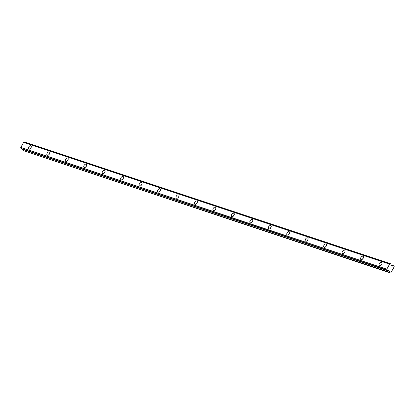 <?xml version="1.0" encoding="UTF-8"?>
<svg xmlns="http://www.w3.org/2000/svg" width="415" height="415" viewBox="0 0 415 415"><rect width="100%" height="100%" fill="white"/><g stroke="black" fill="none" stroke-linecap="round" stroke-linejoin="round"><path stroke-width="0.62" d="M379.533 265.756A1.951 1.183 -54.5 0 0 381.535 264.609A1.951 1.183 -54.5 0 0 381.608 262.482A1.951 1.183 -54.5 0 0 381.411 262.379A1.951 1.183 -54.5 0 0 379.414 263.53A1.951 1.183 -54.5 0 0 379.336 265.657A1.951 1.183 -54.5 0 0 379.533 265.756M28.905 149.141A1.951 1.183 -54.5 0 0 30.902 147.989A1.951 1.183 -54.5 0 0 30.98 145.862A1.951 1.183 -54.5 0 0 30.783 145.764A1.951 1.183 -54.5 0 0 28.78 146.915A1.951 1.183 -54.5 0 0 28.708 149.042A1.951 1.183 -54.5 0 0 28.905 149.141M47.357 155.277A1.951 1.183 -54.5 0 0 49.359 154.126A1.951 1.183 -54.5 0 0 49.432 151.999A1.951 1.183 -54.5 0 0 49.235 151.9A1.951 1.183 -54.5 0 0 47.237 153.052A1.951 1.183 -54.5 0 0 47.16 155.179A1.951 1.183 -54.5 0 0 47.357 155.277M65.814 161.414A1.951 1.183 -54.5 0 0 67.811 160.263A1.951 1.183 -54.5 0 0 67.889 158.136A1.951 1.183 -54.5 0 0 67.692 158.037A1.951 1.183 -54.5 0 0 65.689 159.189A1.951 1.183 -54.5 0 0 65.617 161.316A1.951 1.183 -54.5 0 0 65.814 161.414M84.266 167.551A1.951 1.183 -54.5 0 0 86.268 166.405A1.951 1.183 -54.5 0 0 86.341 164.278A1.951 1.183 -54.5 0 0 86.144 164.174A1.951 1.183 -54.5 0 0 84.141 165.326A1.951 1.183 -54.5 0 0 84.069 167.453A1.951 1.183 -54.5 0 0 84.266 167.551M102.718 173.693A1.951 1.183 -54.5 0 0 104.72 172.541A1.951 1.183 -54.5 0 0 104.793 170.415A1.951 1.183 -54.5 0 0 104.601 170.316A1.951 1.183 -54.5 0 0 102.598 171.462A1.951 1.183 -54.5 0 0 102.526 173.589A1.951 1.183 -54.5 0 0 102.718 173.693M121.175 179.83A1.951 1.183 -54.5 0 0 123.177 178.678A1.951 1.183 -54.5 0 0 123.25 176.551A1.951 1.183 -54.5 0 0 123.053 176.453A1.951 1.183 -54.5 0 0 121.05 177.604A1.951 1.183 -54.5 0 0 120.978 179.731A1.951 1.183 -54.5 0 0 121.175 179.83M139.627 185.967A1.951 1.183 -54.5 0 0 141.629 184.815A1.951 1.183 -54.5 0 0 141.702 182.688A1.951 1.183 -54.5 0 0 141.51 182.59A1.951 1.183 -54.5 0 0 139.507 183.741A1.951 1.183 -54.5 0 0 139.435 185.868A1.951 1.183 -54.5 0 0 139.627 185.967M158.084 192.104A1.951 1.183 -54.5 0 0 160.086 190.952A1.951 1.183 -54.5 0 0 160.159 188.825A1.951 1.183 -54.5 0 0 159.962 188.726A1.951 1.183 -54.5 0 0 157.959 189.878A1.951 1.183 -54.5 0 0 157.887 192.005A1.951 1.183 -54.5 0 0 158.084 192.104M176.536 198.24A1.951 1.183 -54.5 0 0 178.538 197.089A1.951 1.183 -54.5 0 0 178.611 194.962A1.951 1.183 -54.5 0 0 178.419 194.863A1.951 1.183 -54.5 0 0 176.417 196.015A1.951 1.183 -54.5 0 0 176.344 198.142A1.951 1.183 -54.5 0 0 176.536 198.24M194.993 204.377A1.951 1.183 -54.5 0 0 196.995 203.231A1.951 1.183 -54.5 0 0 197.068 201.104A1.951 1.183 -54.5 0 0 196.871 201.005A1.951 1.183 -54.5 0 0 194.868 202.152A1.951 1.183 -54.5 0 0 194.796 204.279A1.951 1.183 -54.5 0 0 194.993 204.377M213.445 210.519A1.951 1.183 -54.5 0 0 215.447 209.368A1.951 1.183 -54.5 0 0 215.52 207.241A1.951 1.183 -54.5 0 0 215.323 207.142A1.951 1.183 -54.5 0 0 213.326 208.294A1.951 1.183 -54.5 0 0 213.248 210.421A1.951 1.183 -54.5 0 0 213.445 210.519M231.902 216.656A1.951 1.183 -54.5 0 0 233.899 215.504A1.951 1.183 -54.5 0 0 233.977 213.377A1.951 1.183 -54.5 0 0 233.78 213.279A1.951 1.183 -54.5 0 0 231.778 214.431A1.951 1.183 -54.5 0 0 231.705 216.557A1.951 1.183 -54.5 0 0 231.902 216.656M250.354 222.793A1.951 1.183 -54.5 0 0 252.356 221.641A1.951 1.183 -54.5 0 0 252.429 219.514A1.951 1.183 -54.5 0 0 252.232 219.416A1.951 1.183 -54.5 0 0 250.229 220.567A1.951 1.183 -54.5 0 0 250.157 222.694A1.951 1.183 -54.5 0 0 250.354 222.793M268.806 228.93A1.951 1.183 -54.5 0 0 270.808 227.778A1.951 1.183 -54.5 0 0 270.881 225.651A1.951 1.183 -54.5 0 0 270.689 225.553A1.951 1.183 -54.5 0 0 268.687 226.704A1.951 1.183 -54.5 0 0 268.614 228.831A1.951 1.183 -54.5 0 0 268.806 228.93M287.263 235.066A1.951 1.183 -54.5 0 0 289.265 233.92A1.951 1.183 -54.5 0 0 289.338 231.793A1.951 1.183 -54.5 0 0 289.141 231.695A1.951 1.183 -54.5 0 0 287.139 232.841A1.951 1.183 -54.5 0 0 287.066 234.968A1.951 1.183 -54.5 0 0 287.263 235.066M305.715 241.208A1.951 1.183 -54.5 0 0 307.717 240.057A1.951 1.183 -54.5 0 0 307.79 237.93A1.951 1.183 -54.5 0 0 307.598 237.831A1.951 1.183 -54.5 0 0 305.596 238.983A1.951 1.183 -54.5 0 0 305.523 241.11A1.951 1.183 -54.5 0 0 305.715 241.208M324.172 247.345A1.951 1.183 -54.5 0 0 326.174 246.194A1.951 1.183 -54.5 0 0 326.247 244.067A1.951 1.183 -54.5 0 0 326.05 243.968A1.951 1.183 -54.5 0 0 324.048 245.12A1.951 1.183 -54.5 0 0 323.975 247.247A1.951 1.183 -54.5 0 0 324.172 247.345M342.624 253.482A1.951 1.183 -54.5 0 0 344.626 252.33A1.951 1.183 -54.5 0 0 344.699 250.204A1.951 1.183 -54.5 0 0 344.507 250.105A1.951 1.183 -54.5 0 0 342.505 251.257A1.951 1.183 -54.5 0 0 342.432 253.383A1.951 1.183 -54.5 0 0 342.624 253.482M361.081 259.619A1.951 1.183 -54.5 0 0 363.084 258.467A1.951 1.183 -54.5 0 0 363.156 256.34A1.951 1.183 -54.5 0 0 362.959 256.242A1.951 1.183 -54.5 0 0 360.957 257.393A1.951 1.183 -54.5 0 0 360.884 259.52A1.951 1.183 -54.5 0 0 361.081 259.619M386.806 269.314L20.76 147.501L386.806 269.314A0.747 0.581 108.4 0 1 386.92 270.165L20.911 148.43L386.92 270.165M390.427 272.966L23.79 150.785L390.427 272.966L390.847 272.816L394.25 266.705L393.56 265.761L391.039 264.92L393.508 265.745M390.79 263.784L24.552 142.034L390.79 263.784L391.06 264.272A0.747 0.581 108.4 0 0 391.195 265.138L392.325 266.134L393.534 265.75M20.76 147.501L23.629 142.345L389.721 264.085A0.747 0.581 108.4 0 0 390.442 263.831L390.562 263.769M389.638 264.08L386.77 269.231M386.92 270.31L387.537 270.606A0.747 0.581 108.4 0 1 388.284 270.367L388.284 270.367M389.799 272.515L389.545 271.073L388.305 270.373M389.752 272.427L23.79 150.785M23.743 150.692L23.619 149.732M387.19 270.653L20.911 148.575M20.911 148.43A0.747 0.581 108.4 0 0 20.797 147.579M389.675 264.07L23.629 142.345M23.857 142.397A0.747 0.581 108.4 0 0 24.433 142.096L390.442 263.831M391.055 264.946L393.467 265.75M23.556 142.371L389.566 264.106M386.759 269.148L20.75 147.413M381.784 264.127A1.951 1.183 -54.5 0 0 380.949 265.294M31.156 147.507A1.951 1.183 -54.5 0 0 30.321 148.674M49.608 153.643A1.951 1.183 -54.5 0 0 48.773 154.811M68.06 159.78A1.951 1.183 -54.5 0 0 67.23 160.947M86.517 165.922A1.951 1.183 -54.5 0 0 85.682 167.089M104.969 172.059A1.951 1.183 -54.5 0 0 104.139 173.226M123.426 178.196A1.951 1.183 -54.5 0 0 122.591 179.363M141.878 184.333A1.951 1.183 -54.5 0 0 141.043 185.5M160.335 190.469A1.951 1.183 -54.5 0 0 159.5 191.637M178.787 196.606A1.951 1.183 -54.5 0 0 177.952 197.779M197.244 202.748A1.951 1.183 -54.5 0 0 196.409 203.915M215.696 208.885A1.951 1.183 -54.5 0 0 214.861 210.052M234.148 215.022A1.951 1.183 -54.5 0 0 233.318 216.189M252.605 221.159A1.951 1.183 -54.5 0 0 251.77 222.326M271.057 227.296A1.951 1.183 -54.5 0 0 270.227 228.463M289.514 233.438A1.951 1.183 -54.5 0 0 288.679 234.605M307.966 239.574A1.951 1.183 -54.5 0 0 307.136 240.742M326.423 245.711A1.951 1.183 -54.5 0 0 325.588 246.878M344.875 251.848A1.951 1.183 -54.5 0 0 344.04 253.015M363.333 257.985A1.951 1.183 -54.5 0 0 362.497 259.152M387.029 270.538L21.02 148.803M389.545 271.073L387.672 270.45M387.615 270.507L389.592 271.166M389.701 264.07L23.691 142.34"/></g></svg>
